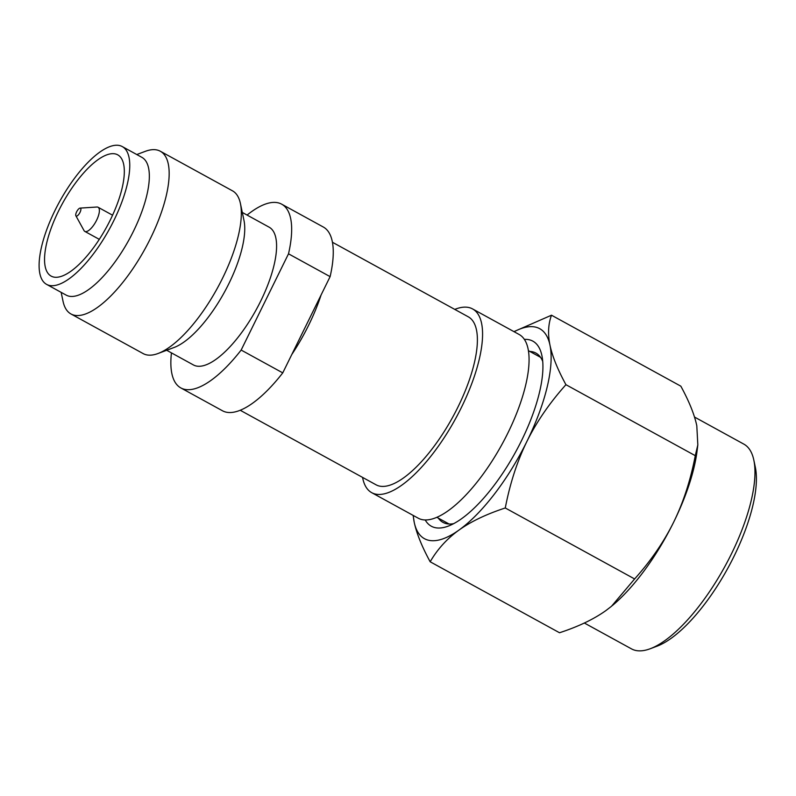 <?xml version="1.0" encoding="UTF-8"?>
<svg xmlns="http://www.w3.org/2000/svg" width="796" height="796" viewBox="0 0 796 796"><rect width="100%" height="100%" fill="white"/><g stroke="black" fill="none" stroke-linecap="round" stroke-linejoin="round"><path stroke-width="1.19" d="M694.52 417.054L743.832 444.118A116.783 42.258 118.8 0 1 753.812 460.038L755.314 467.152A110.793 40.098 118.8 0 1 733.962 556.434A110.793 40.098 118.8 0 1 657.078 646.173L650.262 648.73A116.783 42.258 118.8 0 1 636.432 650.591A116.783 42.258 118.8 0 1 631.477 648.869L584.344 623.009M753.812 460.038A116.783 42.258 118.8 0 1 731.305 554.135A116.783 42.258 118.8 0 1 650.262 648.73M513.947 331.624L551.499 315.206C548.215 324.101 547.708 334.081 549.976 345.156A119.778 43.342 -61.2 0 0 534.633 326.927A119.778 43.342 -61.2 0 0 514.117 331.723M524.325 339.375A105.55 38.198 118.8 0 1 528.395 339.603A105.55 38.198 118.8 0 1 541.887 355.543A105.55 38.198 118.8 0 1 521.539 440.606A105.55 38.198 118.8 0 1 448.297 526.106A105.55 38.198 118.8 0 1 435.8 527.778A105.55 38.198 118.8 0 1 425.223 519.977M529.798 351.424A96.565 34.944 118.8 0 1 531.788 351.643A96.565 34.944 118.8 0 1 535.887 353.066A96.565 34.944 118.8 0 1 542.723 361.424M453.7 523.649A96.565 34.944 118.8 0 1 447.073 523.798A96.565 34.944 118.8 0 1 442.974 522.375A96.565 34.944 118.8 0 1 438.327 518.116M551.499 315.206L680.839 386.179C689.107 401.333 694.42 414.507 696.798 425.721L697.823 444.934L695.276 455.67L565.936 384.687C557.628 369.434 552.305 356.25 549.976 345.156A119.778 43.342 118.8 0 1 526.862 441.531A119.778 43.342 118.8 0 1 458.984 530.076C447.034 538.673 437.432 549.24 430.168 561.777C421.87 546.514 416.547 533.33 414.209 522.236A119.778 43.342 118.8 0 1 413.283 515.47M413.134 515.4L414.209 522.236A119.778 43.342 -61.2 0 0 458.984 530.076C470.993 521.509 486.426 514.146 505.271 507.977C510.027 483.361 517.221 461.212 526.862 441.531C536.574 421.89 549.598 402.945 565.936 384.687M695.276 455.67C690.59 480.097 683.396 502.236 673.685 522.106C663.874 541.917 650.849 560.862 634.611 578.951L611.517 606.263L605.806 610.651C593.667 619.278 578.234 626.641 559.518 632.75L430.168 561.777M634.611 578.951L505.271 507.977M697.813 444.934L697.127 450.566A119.778 43.342 118.8 0 1 673.685 522.106A119.778 43.342 118.8 0 1 612.363 605.567M281.675 204.174L323.275 226.999A104.803 37.929 118.8 0 1 330.111 276.64L282.759 372.876A104.803 37.929 118.8 0 1 226.89 412.298A104.803 37.929 118.8 0 1 222.442 410.756L180.841 387.931A104.803 37.929 -61.2 0 0 185.289 389.473A104.803 37.929 -61.2 0 0 241.158 350.051L288.51 253.815A104.803 37.929 -61.2 0 0 281.675 204.174A104.803 37.929 -61.2 0 0 247.078 215.069M171.448 352.887A104.803 37.929 -61.2 0 0 180.841 387.931M332.43 242.263L468.237 316.788A95.819 34.676 -61.2 0 1 455.302 412.288A95.819 34.676 -61.2 0 1 380.11 486.207A95.819 34.676 118.8 0 1 376.04 484.794L240.233 410.268M75.889 215.786A4.487 1.622 118.8 0 0 76.346 216.124A4.487 1.622 -61.2 0 0 79.988 212.413A4.487 1.622 -61.2 0 0 80.287 208.114A4.487 1.622 118.8 0 0 80.097 208.104L96.933 207.02A13.771 4.985 118.8 0 1 97.49 207.05A13.771 4.985 -61.2 0 1 98.077 207.258A13.771 4.985 -61.2 0 1 96.216 220.98A13.771 4.985 -61.2 0 1 85.411 231.606A13.771 4.985 118.8 0 1 84.824 231.407A13.771 4.985 118.8 0 1 84.018 230.561L75.889 215.786A4.487 1.622 118.8 0 1 76.884 211.338A4.487 1.622 118.8 0 1 80.097 208.104M114.773 153.817A69.172 25.034 -61.2 0 0 60.486 207.179A69.172 25.034 -61.2 0 0 51.153 276.113A69.172 25.034 -61.2 0 0 54.088 277.137A69.172 25.034 -61.2 0 0 108.375 223.775A69.172 25.034 -61.2 0 0 117.709 154.832A69.172 25.034 -61.2 0 0 114.773 153.817M49.949 285.545A78.605 28.447 -61.2 0 0 111.639 224.91A78.605 28.447 -61.2 0 0 122.246 146.564A78.605 28.447 -61.2 0 0 118.903 145.409A78.605 28.447 118.8 0 0 57.222 206.045A78.605 28.447 118.8 0 0 46.616 284.381A78.605 28.447 118.8 0 0 49.949 285.545M122.246 146.564L141.817 157.309A78.605 28.447 -61.2 0 1 131.221 235.656A78.605 28.447 -61.2 0 1 69.531 296.281A78.605 28.447 118.8 0 1 66.197 295.127L46.616 284.381M158.106 353.484A92.824 33.591 -61.2 0 0 217.268 288.371A92.824 33.591 -61.2 0 0 240.412 203.487L243.974 220.402A78.605 28.447 -61.2 0 1 224.382 292.271A78.605 28.447 -61.2 0 1 174.284 347.404L158.106 353.484A92.824 33.591 -61.2 0 1 147.111 354.956A92.824 33.591 118.8 0 1 143.171 353.593L70.973 313.972A92.824 33.591 118.8 0 0 74.914 315.345A92.824 33.591 -61.2 0 0 147.767 243.735A92.824 33.591 -61.2 0 0 160.285 151.22A92.824 33.591 -61.2 0 0 156.344 149.857A92.824 33.591 118.8 0 0 145.35 151.33L136.783 154.543M70.973 313.972A92.824 33.591 118.8 0 1 63.043 301.316L61.153 292.361M240.412 203.487A92.824 33.591 -61.2 0 0 232.482 190.831L160.285 151.22M242.302 212.442L269.068 227.139A78.605 28.447 -61.2 0 1 258.471 305.485A78.605 28.447 -61.2 0 1 196.781 366.11A78.605 28.447 118.8 0 1 193.448 364.956L166.672 350.26M330.111 276.64L288.51 253.815M282.759 372.876L241.158 350.051M291.814 354.479A95.819 34.676 -61.2 0 0 321.067 295.037M472.555 308.918L519.052 334.429A104.803 37.929 -61.2 0 1 504.913 438.885A104.803 37.929 -61.2 0 1 422.666 519.728A104.803 37.929 118.8 0 1 418.218 518.186L371.722 492.674A104.803 37.929 118.8 0 0 376.17 494.216A104.803 37.929 -61.2 0 0 458.416 413.373A104.803 37.929 -61.2 0 0 472.555 308.918A104.803 37.929 -61.2 0 0 468.108 307.375A104.803 37.929 118.8 0 0 454.765 309.395M371.722 492.674A104.803 37.929 118.8 0 1 362.568 477.401M436.895 517.33L449.073 524.017M528.365 350.638L540.544 357.324M99.311 239.357L84.824 231.407M112.564 215.199L98.077 207.258"/></g></svg>
